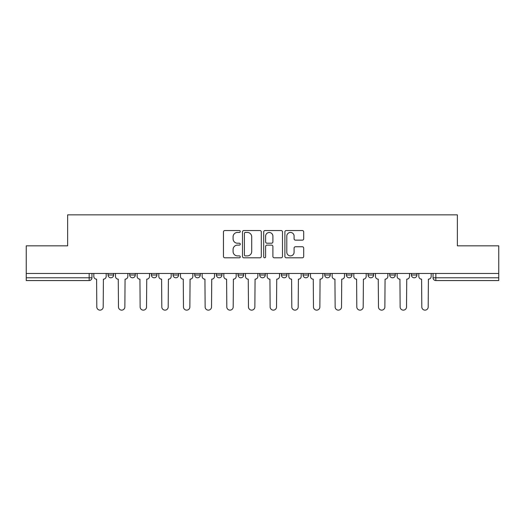 <?xml version="1.0" encoding="UTF-8"?>
<svg xmlns="http://www.w3.org/2000/svg" width="525" height="525" viewBox="0 0 525 525"><rect width="100%" height="100%" fill="white"/><g stroke="black" fill="none" stroke-linecap="round" stroke-linejoin="round"><path stroke-width="0.79" d="M240.279 231.486A0.952 0.952 0 0 0 239.321 230.534L224.838 230.534A1.365 1.365 0 0 0 223.473 231.899L223.473 256.436A1.365 1.365 0 0 0 224.838 257.801L239.321 257.801A0.952 0.952 0 0 0 240.279 256.843A0.952 0.952 0 0 0 239.321 255.892L237.451 255.892A4.364 4.364 0 0 1 233.087 251.527L233.087 249.487A4.364 4.364 0 0 1 237.451 245.123L239.321 245.123A0.952 0.952 0 0 0 240.279 244.164A0.952 0.952 0 0 0 239.321 243.213L237.451 243.213A4.364 4.364 0 0 1 233.087 238.849L233.087 236.808A4.364 4.364 0 0 1 237.451 232.444L239.321 232.444A0.952 0.952 0 0 0 240.279 231.486M346.388 273.473L346.388 275.002L351.947 275.002A2.776 2.776 0 0 1 349.164 277.777A2.776 2.776 0 0 1 346.388 275.002L346.388 273.473M281.387 273.473L281.387 275.002L286.945 275.002A2.776 2.776 0 0 1 284.169 277.777A2.776 2.776 0 0 1 281.387 275.002L281.387 273.473M238.055 273.473L238.055 275.002L243.613 275.002A2.776 2.776 0 0 1 240.831 277.777A2.776 2.776 0 0 1 238.055 275.002L238.055 273.473M216.392 273.473L216.392 275.002L221.944 275.002A2.776 2.776 0 0 1 219.168 277.777A2.776 2.776 0 0 1 216.392 275.002L216.392 273.473M173.053 273.473L173.053 275.002L178.612 275.002A2.776 2.776 0 0 1 175.836 277.777A2.776 2.776 0 0 1 173.053 275.002L173.053 273.473M302.341 240.148A1.365 1.365 0 0 0 303.706 238.783L303.706 231.899A1.365 1.365 0 0 0 302.341 230.534L286.256 230.534A1.365 1.365 0 0 0 284.891 231.899L284.891 256.436A1.365 1.365 0 0 0 286.256 257.801L302.341 257.801A1.365 1.365 0 0 0 303.706 256.436L303.706 248.122A1.365 1.365 0 0 0 302.341 246.757L295.457 246.757A1.365 1.365 0 0 0 294.092 248.122L294.092 252.243A3.649 3.649 0 0 1 290.45 255.892A3.649 3.649 0 0 1 286.801 252.243L286.801 236.086A3.649 3.649 0 0 1 290.45 232.444A3.649 3.649 0 0 1 294.092 236.086L294.092 238.783A1.365 1.365 0 0 0 295.457 240.148L302.341 240.148M26.25 273.473L26.25 245.831L67.64 245.831L67.64 214.863L457.36 214.863L457.36 245.831L498.75 245.831L498.75 273.473L26.25 273.473L26.25 277.777L91.947 277.777L91.947 273.473L91.947 277.777A2.776 2.776 0 0 1 89.165 280.553L26.25 280.553L26.25 277.777M261.306 231.899A1.365 1.365 0 0 0 259.941 230.534L243.856 230.534A1.365 1.365 0 0 0 242.491 231.899L242.491 256.436A1.365 1.365 0 0 0 243.856 257.801L259.941 257.801A1.365 1.365 0 0 0 261.306 256.436L261.306 231.899M265.059 230.534L281.144 230.534A1.365 1.365 0 0 1 282.509 231.899L282.509 256.436A1.365 1.365 0 0 1 281.144 257.801L274.26 257.801A1.365 1.365 0 0 1 272.895 256.436L272.895 246.488A1.365 1.365 0 0 0 271.53 245.123L266.963 245.123A1.365 1.365 0 0 0 265.604 246.488L265.604 256.843A0.952 0.952 0 0 1 264.646 257.801A0.952 0.952 0 0 1 263.694 256.843L263.694 231.899A1.365 1.365 0 0 1 265.059 230.534M433.053 273.473L433.053 277.777L498.75 277.777L498.75 280.553L435.835 280.553A2.776 2.776 0 0 1 433.053 277.777M498.75 273.473L498.75 277.777M416.942 273.473L416.942 275.002A2.776 2.776 0 0 1 414.166 277.777A2.776 2.776 0 0 1 411.39 275.002L416.942 275.002M411.39 273.473L411.39 275.002M395.279 273.473L395.279 275.002A2.776 2.776 0 0 1 392.503 277.777A2.776 2.776 0 0 1 389.721 275.002A2.776 2.776 0 0 0 392.503 277.777M389.721 273.473L389.721 275.002L395.279 275.002M373.61 273.473L373.61 275.002A2.776 2.776 0 0 1 370.834 277.777A2.776 2.776 0 0 1 368.058 275.002A2.776 2.776 0 0 0 370.834 277.777M368.058 273.473L368.058 275.002L373.61 275.002M351.947 273.473L351.947 275.002A2.776 2.776 0 0 1 349.164 277.777M330.277 273.473L330.277 275.002A2.776 2.776 0 0 1 327.502 277.777A2.776 2.776 0 0 1 324.719 275.002L330.277 275.002M324.719 273.473L324.719 275.002M308.608 273.473L308.608 275.002A2.776 2.776 0 0 1 305.832 277.777A2.776 2.776 0 0 1 303.056 275.002L308.608 275.002L308.608 273.473M303.056 273.473L303.056 275.002M286.945 273.473L286.945 275.002M265.276 273.473L265.276 275.002A2.776 2.776 0 0 1 262.5 277.777A2.776 2.776 0 0 1 259.724 275.002L265.276 275.002L265.276 273.473M259.724 273.473L259.724 275.002M243.613 273.473L243.613 275.002L243.613 273.473M221.944 275.002L221.944 273.473L221.944 275.002A2.776 2.776 0 0 1 219.168 277.777M200.281 273.473L200.281 275.002A2.776 2.776 0 0 1 197.498 277.777A2.776 2.776 0 0 1 194.723 275.002A2.776 2.776 0 0 0 197.498 277.777A2.776 2.776 0 0 0 200.281 275.002L200.281 273.473M194.723 273.473L194.723 275.002L200.281 275.002M178.612 273.473L178.612 275.002M156.942 273.473L156.942 275.002A2.776 2.776 0 0 1 154.166 277.777A2.776 2.776 0 0 1 151.39 275.002A2.776 2.776 0 0 0 154.166 277.777A2.776 2.776 0 0 0 156.942 275.002L151.39 275.002L151.39 273.473M129.721 273.473L129.721 275.002L135.279 275.002L135.279 273.473L135.279 275.002A2.776 2.776 0 0 1 132.497 277.777A2.776 2.776 0 0 1 129.721 275.002A2.776 2.776 0 0 0 132.497 277.777M108.058 273.473L108.058 275.002L113.61 275.002L113.61 273.473L113.61 275.002A2.776 2.776 0 0 1 110.834 277.777A2.776 2.776 0 0 1 108.058 275.002A2.776 2.776 0 0 0 110.834 277.777M89.165 273.473L89.165 280.553A2.776 2.776 0 0 0 91.947 277.777M245.359 232.444A0.952 0.952 0 0 0 244.401 233.395L244.401 254.933A0.952 0.952 0 0 0 245.359 255.892L247.334 255.892A4.364 4.364 0 0 0 251.698 251.527L251.698 236.808A4.364 4.364 0 0 0 247.334 232.444L245.359 232.444M272.895 236.158A3.649 3.649 0 0 0 269.246 232.509A3.649 3.649 0 0 0 265.604 236.158L265.604 241.848A1.365 1.365 0 0 0 266.963 243.213L271.53 243.213A1.365 1.365 0 0 0 272.895 241.848L272.895 236.158M93.818 273.473L93.818 276.386A2.776 2.776 0 0 0 96.6 279.169L96.803 306.941A3.196 3.196 0 0 0 99.999 310.137A3.196 3.196 0 0 0 103.195 306.941L103.405 279.169A2.776 2.776 0 0 0 106.181 276.386L106.181 273.473M115.487 273.473L115.487 276.386A2.776 2.776 0 0 0 118.263 279.169L118.473 306.941A3.196 3.196 0 0 0 121.669 310.137A3.196 3.196 0 0 0 124.858 306.941L125.068 279.169A2.776 2.776 0 0 0 127.844 276.386L127.844 273.473M137.15 273.473L137.15 276.386A2.776 2.776 0 0 0 139.932 279.169L140.136 306.941A3.196 3.196 0 0 0 143.332 310.137A3.196 3.196 0 0 0 146.528 306.941L146.737 279.169A2.776 2.776 0 0 0 149.513 276.386L149.513 273.473M158.819 273.473L158.819 276.386A2.776 2.776 0 0 0 161.595 279.169L161.805 306.941A3.196 3.196 0 0 0 165.001 310.137A3.196 3.196 0 0 0 168.197 306.941L168.4 279.169A2.776 2.776 0 0 0 171.183 276.386L171.183 273.473M180.488 273.473L180.488 276.386A2.776 2.776 0 0 0 183.264 279.169L183.474 306.941A3.196 3.196 0 0 0 186.664 310.137A3.196 3.196 0 0 0 189.86 306.941L190.07 279.169A2.776 2.776 0 0 0 192.846 276.386L192.846 273.473M202.151 273.473L202.151 276.386A2.776 2.776 0 0 0 204.934 279.169L205.137 306.941A3.196 3.196 0 0 0 208.333 310.137A3.196 3.196 0 0 0 211.529 306.941L211.739 279.169A2.776 2.776 0 0 0 214.515 276.386L214.515 273.473M223.821 273.473L223.821 276.386A2.776 2.776 0 0 0 226.597 279.169L226.807 306.941A3.196 3.196 0 0 0 230.002 310.137A3.196 3.196 0 0 0 233.192 306.941L233.402 279.169A2.776 2.776 0 0 0 236.178 276.386L236.178 273.473M245.483 273.473L245.483 276.386A2.776 2.776 0 0 0 248.266 279.169L248.469 306.941A3.196 3.196 0 0 0 251.665 310.137A3.196 3.196 0 0 0 254.861 306.941L255.071 279.169A2.776 2.776 0 0 0 257.847 276.386L257.847 273.473M267.153 273.473L267.153 276.386A2.776 2.776 0 0 0 269.929 279.169L270.139 306.941A3.196 3.196 0 0 0 273.335 310.137A3.196 3.196 0 0 0 276.531 306.941L276.734 279.169A2.776 2.776 0 0 0 279.517 276.386L279.517 273.473M288.822 273.473L288.822 276.386A2.776 2.776 0 0 0 291.598 279.169L291.808 306.941A3.196 3.196 0 0 0 294.998 310.137A3.196 3.196 0 0 0 298.193 306.941L298.403 279.169A2.776 2.776 0 0 0 301.179 276.386L301.179 273.473M310.485 273.473L310.485 276.386A2.776 2.776 0 0 0 313.261 279.169L313.471 306.941A3.196 3.196 0 0 0 316.667 310.137A3.196 3.196 0 0 0 319.863 306.941L320.066 279.169A2.776 2.776 0 0 0 322.849 276.386L322.849 273.473M332.154 273.473L332.154 276.386A2.776 2.776 0 0 0 334.93 279.169L335.14 306.941A3.196 3.196 0 0 0 338.336 310.137A3.196 3.196 0 0 0 341.526 306.941L341.736 279.169A2.776 2.776 0 0 0 344.512 276.386L344.512 273.473M353.817 273.473L353.817 276.386A2.776 2.776 0 0 0 356.6 279.169L356.803 306.941A3.196 3.196 0 0 0 359.999 310.137A3.196 3.196 0 0 0 363.195 306.941L363.405 279.169A2.776 2.776 0 0 0 366.181 276.386L366.181 273.473M375.487 273.473L375.487 276.386A2.776 2.776 0 0 0 378.262 279.169L378.473 306.941A3.196 3.196 0 0 0 381.668 310.137A3.196 3.196 0 0 0 384.864 306.941L385.068 279.169A2.776 2.776 0 0 0 387.85 276.386L387.85 273.473M397.156 273.473L397.156 276.386A2.776 2.776 0 0 0 399.932 279.169L400.142 306.941A3.196 3.196 0 0 0 403.331 310.137A3.196 3.196 0 0 0 406.527 306.941L406.737 279.169A2.776 2.776 0 0 0 409.513 276.386L409.513 273.473M418.819 273.473L418.819 276.386A2.776 2.776 0 0 0 421.595 279.169L421.805 306.941A3.196 3.196 0 0 0 425.001 310.137A3.196 3.196 0 0 0 428.197 306.941L428.4 279.169A2.776 2.776 0 0 0 431.183 276.386L431.183 273.473M435.835 273.473L435.835 280.553"/></g></svg>
